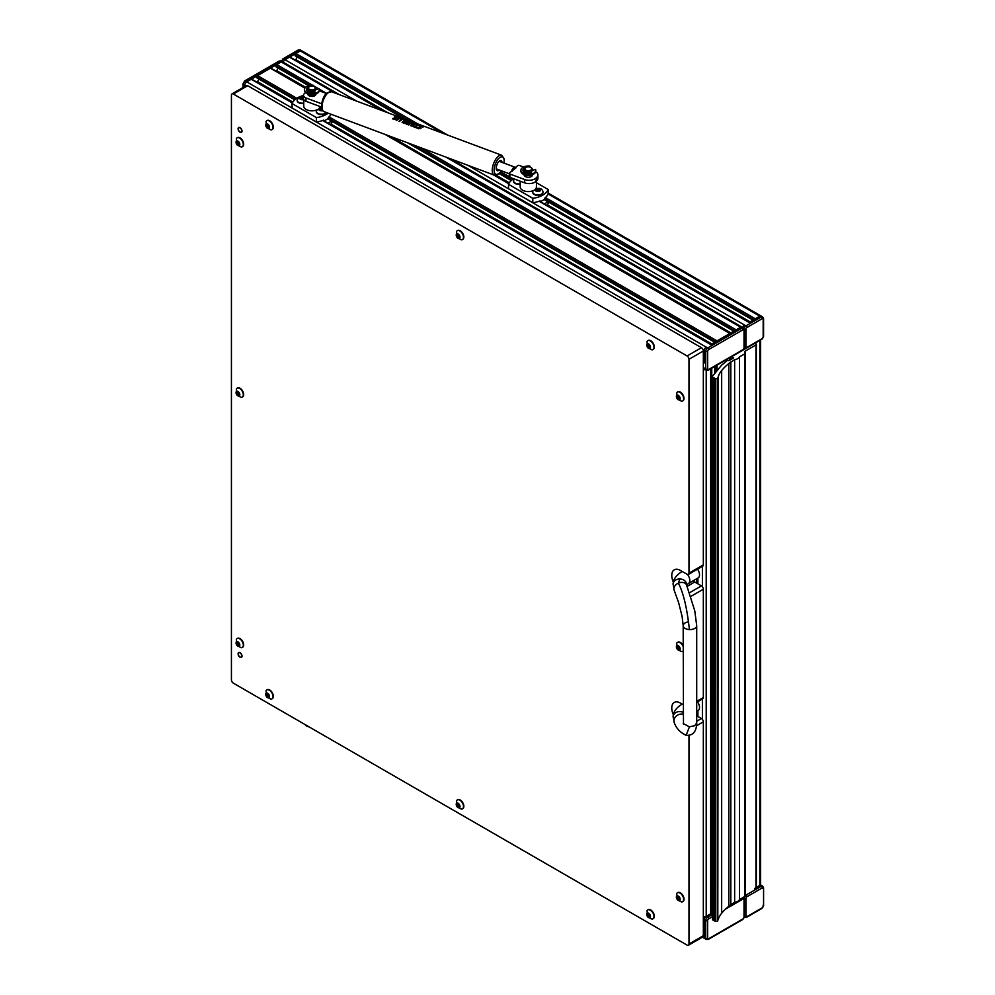 <?xml version="1.0" encoding="UTF-8"?>
<svg xmlns="http://www.w3.org/2000/svg" width="995" height="995" viewBox="0 0 995 995"><rect width="100%" height="100%" fill="white"/><g stroke="black" fill="none" stroke-linecap="round" stroke-linejoin="round"><path stroke-width="1.49" d="M755.964 887.664L755.964 344.942A1.356 0.784 0 0 0 756.349 344.394L756.349 887.105A1.356 0.784 180 0 1 755.964 887.664L759.819 885.426A2.711 1.567 -60 0 1 761.175 885.289A2.711 1.567 120 0 0 759.819 885.426L755.329 888.025A1.082 0.622 0 0 0 755.329 888.025L759.819 885.426A2.711 1.567 0 0 0 760.615 884.319L760.615 339.954M703.341 369.593A2.711 1.567 0 0 0 705.256 369.605M703.341 916.731A2.711 1.567 0 0 0 706.214 916.383L710.716 913.783A1.082 0.622 0 0 0 711.039 913.335L711.039 368.573M755.329 888.025L755.329 888.025A1.082 0.622 120 0 0 754.558 889.356M753.128 320.054L544.24 199.46M511.33 180.456L499.241 173.478L511.318 180.456M405.425 119.313L295.08 55.608L405.388 119.3M447.775 135.109L301.709 50.782A2.711 1.567 120 0 0 300.353 50.907L295.851 53.506A1.082 0.622 120 0 0 295.08 54.837L295.08 55.608M749.546 322.38A1.082 0.622 120 0 0 749.011 322.43L759.819 316.186A2.711 1.567 -60 0 1 761.175 316.049A2.711 1.567 120 0 0 759.819 316.186L755.329 318.786A1.082 0.622 120 0 0 754.558 320.104M762.22 318.674L746.897 327.517A1.356 0.784 -60 0 0 745.939 329.171L745.939 346.857A1.356 0.784 -60 0 0 746.897 347.417L762.22 338.574A1.356 0.784 -60 0 0 763.177 336.907L763.177 319.221A1.356 0.784 -60 0 0 762.22 318.674A1.356 0.784 -120 0 0 761.262 317.019L745.939 325.862L744.509 325.029A2.711 1.567 120 0 0 742.718 327.504A2.711 1.567 -60 0 1 744.509 325.029L467.774 165.257M443.297 133.442L298.91 50.086A2.711 1.567 -60 0 1 300.266 49.949L301.709 50.782A2.711 1.567 120 0 0 300.353 50.907L285.03 59.75A2.711 1.567 120 0 0 283.239 62.225A2.711 1.567 120 0 1 285.03 59.75L289.533 57.163A1.082 0.622 120 0 1 290.08 57.101L383.946 111.303M297.281 57.026L295.813 59.576A4.067 2.351 -60 0 1 295.416 60.185M744.981 315.353L753.115 320.054M711.263 913.721A1.082 0.622 120 0 0 710.716 913.783L706.214 916.383A2.711 1.567 120 0 0 704.298 919.691L704.298 924.89A1.082 0.622 120 0 0 704.522 925.387M705.069 930.86A1.082 0.622 120 0 0 704.298 932.178L704.298 937.377A2.711 1.567 120 0 0 704.87 938.621A2.711 1.567 -60 0 1 704.298 937.377L704.298 919.691A2.711 1.567 -60 0 1 706.214 916.383L712.495 912.751M339.569 94.749L282.555 61.827A2.711 1.567 120 0 0 281.212 61.964L276.709 64.563A1.082 0.622 120 0 0 275.938 65.894L276.025 66.852L308.823 85.645L275.938 66.665M305.055 87.858L270.926 68.157A1.082 0.622 120 0 0 270.391 68.207L257.568 75.62A1.082 0.622 120 0 0 256.797 76.938L256.884 77.896L294.906 99.724L256.797 77.722M711.263 344.481A1.082 0.622 120 0 0 710.716 344.544L740.678 327.243A2.711 1.567 -60 0 1 742.034 327.106A2.711 1.567 120 0 0 740.678 327.243L736.176 329.842A1.082 0.622 120 0 0 735.417 331.161M730.405 333.424A1.082 0.622 120 0 0 729.857 333.487L717.034 340.887A1.082 0.622 120 0 0 716.263 342.218M705.069 361.62A1.082 0.622 120 0 0 704.298 362.939L704.298 350.451A2.711 1.567 -60 0 1 706.214 347.131A2.711 1.567 120 0 0 704.298 350.451L704.298 355.65A1.082 0.622 120 0 0 704.522 356.148M707.656 351.285L707.656 368.971A1.356 0.784 -60 0 0 708.614 369.518L743.066 349.618A1.356 0.784 -60 0 0 744.024 347.964L744.024 330.278A1.356 0.784 -60 0 0 743.066 329.731L708.614 349.618A1.356 0.784 -60 0 0 707.656 351.285A1.356 0.784 180 0 1 705.741 351.285L705.741 368.971L704.298 368.138A2.711 1.567 120 0 0 704.87 369.381A2.711 1.567 -60 0 1 704.298 368.138L703.341 367.578M292.48 102.696L251.785 79.214A1.082 0.622 120 0 0 251.25 79.264L246.748 81.864A2.711 1.567 120 0 0 244.832 85.172L244.832 86.465L244.832 85.172L243.389 84.351L243.389 87.299M258.998 79.127L257.518 81.677A4.067 2.351 -60 0 1 257.12 82.286M278.14 68.07L276.672 70.633A4.067 2.351 -60 0 1 276.274 71.242M731.499 356.757L733.601 357.964L728.813 360.725L727.793 360.14L721.686 365.078L712.768 375.874A2.711 1.567 0 0 0 712.495 376.545A2.711 1.567 0 0 0 713.589 377.801A13.532 7.811 0 0 0 714.92 378.311L715.791 378.597A1.356 0.784 0 0 0 717.805 378.063L718.315 376.471A41.293 23.843 180 0 1 721.649 370.55L721.661 370.538A81.229 46.889 180 0 1 728.837 363.486L728.837 906.209A81.229 46.889 0 0 0 721.661 913.248L721.661 370.538M717.805 378.063L717.805 920.785A1.356 0.784 180 0 1 715.791 921.32L715.791 378.597M745.429 353.101L745.429 895.811A1.492 0.858 180 0 1 744.994 896.42L739.434 899.629L739.434 356.919L744.994 353.71A1.492 0.858 0 0 0 745.429 353.101A1.492 0.858 0 0 0 744.994 352.491A1.492 0.858 180 0 1 744.558 351.882A1.492 0.858 180 0 1 744.994 351.272L744.994 352.491M730.367 357.416L730.367 359.829M730.678 357.242L730.678 359.655M714.92 378.311L714.92 921.022L715.791 921.32M717.805 920.785L718.315 376.471M721.649 370.55L721.661 913.248M739.434 899.629A6.766 3.905 180 0 1 734.646 902.39L734.646 359.68L728.837 363.486M730.815 361.894L730.815 904.604L728.837 906.209M734.646 902.39L730.815 904.604M755.964 344.942L744.994 351.272M754.073 343.723L754.645 343.636A1.356 0.784 0 0 1 756.349 344.394M734.372 355.103L750.068 346.036M734.646 359.68A6.766 3.905 0 0 0 739.434 356.919M714.92 921.022A13.532 7.811 180 0 1 713.589 920.512A2.711 1.567 180 0 1 712.495 919.268L712.495 376.545M721.649 913.261A41.293 23.843 0 0 0 718.315 919.181M686.587 585.11L694.784 610.855L696.711 625.681L696.711 722.942L694.734 725.703L689.411 726.835L683.254 723.539M686.612 584.799A6.766 5.522 -176.1 0 0 686.612 584.637A6.766 5.522 -176.1 0 0 679.846 578.953L678.379 583.132C683.341 592.535 687.023 608.02 689.411 629.574A6.766 3.905 180 0 1 683.179 625.681C683.503 623.616 685.269 622.348 688.49 621.863M697.507 701.811A6.766 3.905 60 0 1 699.522 707.47A6.766 3.905 60 0 1 698.117 710.567L696.711 711.375M687.533 574.476A6.766 3.905 -120 0 1 689.784 580.458A6.766 3.905 -120 0 1 688.378 583.555L698.117 577.933A6.766 3.905 -120 0 0 697.507 569.165M319.32 108.032A8.122 4.689 0 0 0 319.992 106.49M309.01 86.913L309.495 86.64A3.383 1.953 0 0 0 309.495 89.401A3.383 1.953 0 0 0 314.283 89.401A3.383 1.953 0 0 0 314.283 86.64A3.383 1.953 0 0 0 309.495 86.64L309.01 86.913A4.067 2.351 0 0 0 307.828 88.58A4.067 2.351 0 0 0 310.328 90.744A4.067 2.351 0 0 0 314.756 90.234A4.067 2.351 0 0 0 315.95 88.58A4.067 2.351 0 0 0 314.756 86.913A4.067 2.351 0 0 0 314.495 86.776M307.865 88.903A4.067 2.351 0 0 0 307.828 89.239A4.067 2.351 0 0 0 310.328 91.403A4.067 2.351 0 0 0 314.756 90.893A4.067 2.351 0 0 0 315.95 89.239A4.067 2.351 0 0 0 315.9 88.903M715.504 341.77L328.4 118.281A20.31 11.729 180 0 1 326.248 119.748A20.31 11.729 180 0 1 323.96 120.88M303.5 95.47A20.31 11.729 0 0 0 292.082 103.555L316.373 117.584A20.31 11.729 0 0 0 326.248 114.437A20.31 11.729 0 0 0 328.151 113.169M316.373 117.584L316.373 121.999A20.31 11.729 0 0 0 323.711 120.109L323.711 120.731M328.4 118.281L328.4 117.398A20.31 11.729 0 0 0 331.148 114.288M316.373 121.999L292.082 107.982L292.082 103.555M303.761 99.599L303.761 106.154A8.122 4.689 0 0 0 308.338 110.37A8.122 4.689 0 0 0 316.907 109.836M307.94 89.786A4.067 2.351 0 0 0 307.828 90.346A4.067 2.351 0 0 0 308.114 91.217M309.445 92.212A4.067 2.351 0 0 0 314.333 92.212M309.308 92.324L309.818 91.913A3.383 1.953 0 0 0 313.947 91.888L313.947 91.254M535.745 188.764A8.122 4.689 0 0 0 536.429 186.886L536.429 180.978M525.435 167.657L525.907 167.384A3.383 1.953 0 0 0 525.907 170.145A3.383 1.953 0 0 0 530.696 170.145A3.383 1.953 0 0 0 530.696 167.384A3.383 1.953 0 0 0 525.907 167.384L525.435 167.657A4.067 2.351 0 0 0 524.241 169.312A4.067 2.351 0 0 0 526.753 171.476A4.067 2.351 0 0 0 531.181 170.966A4.067 2.351 0 0 0 532.362 169.312A4.067 2.351 0 0 0 531.181 167.657A4.067 2.351 0 0 0 530.92 167.521M524.29 169.648A4.067 2.351 0 0 0 524.241 169.971A4.067 2.351 0 0 0 526.753 172.147A4.067 2.351 0 0 0 531.181 171.637A4.067 2.351 0 0 0 532.362 169.971A4.067 2.351 0 0 0 532.325 169.648M753.787 319.669L544.812 199.012A20.31 11.729 180 0 1 542.661 200.48A20.31 11.729 180 0 1 540.385 201.612M513.694 178.752A20.31 11.729 0 0 0 508.507 184.299L532.798 198.316A20.31 11.729 0 0 0 542.661 195.182A20.31 11.729 0 0 0 548.108 189.473L536.429 182.732M532.798 198.316L532.798 202.744A20.31 11.729 0 0 0 540.123 200.841L540.123 201.475M544.812 199.012L544.812 198.129A20.31 11.729 0 0 0 548.108 193.901L548.108 189.473M532.798 202.744L508.507 188.714L508.507 184.299M520.186 181.177L520.186 186.886A8.122 4.689 0 0 0 524.763 191.102A8.122 4.689 0 0 0 533.332 190.567M524.365 170.531A4.067 2.351 0 0 0 524.241 171.078A4.067 2.351 0 0 0 524.539 171.948M525.857 172.956A4.067 2.351 0 0 0 530.745 172.956M525.733 173.055L526.243 172.645A3.383 1.953 0 0 0 530.372 172.632L530.372 172.645M307.828 93.94L307.828 94.102A4.067 2.351 0 0 0 309.681 96.067A4.067 2.351 0 0 0 313.823 96.167A4.067 2.351 0 0 0 315.95 94.102L315.95 93.94M502.065 162.372A5.41 2.4 110.5 0 0 501.045 160.543A5.41 2.4 110.5 0 0 499.154 161.202A5.41 2.4 110.5 0 0 496.393 166.575A5.41 2.4 110.5 0 0 497.264 170.692A5.41 2.4 110.5 0 0 499.154 170.045A5.41 2.4 110.5 0 0 499.216 169.983M395.5 118.281L394.542 116.838L398.386 117.621A10.622 4.714 110.5 0 0 397.888 117.883L395.264 117.037L396.246 119.114L393.833 119.524L392.664 118.778A10.622 4.714 -69.5 0 1 393.162 118.231L394.119 119.089L395.5 118.281L395.55 119.437L394.119 119.089M394.679 117.746L394.542 116.838L395.612 116.626M395.264 117.037L396.022 117.982M397.391 118.977A10.622 4.714 -69.5 0 1 398.062 118.442L400.96 118.405L401.918 118.99L401.433 119.698A10.622 4.714 110.5 0 0 400.761 120.246A10.622 4.714 110.5 0 0 399.542 121.527L398.945 121.315A10.622 4.714 -69.5 0 1 400.177 120.022A10.622 4.714 -69.5 0 1 400.848 119.475L400.612 118.554L398.659 118.654A10.622 4.714 110.5 0 0 397.975 119.201A10.622 4.714 110.5 0 0 396.756 120.494L396.159 120.271A10.622 4.714 -69.5 0 1 397.391 118.977M396.445 120.37L399.43 118.268L401.918 118.99L401.433 119.698M403.311 121.191A10.622 4.714 -69.5 0 1 404.778 120.171L402.639 119.375A10.622 4.714 -69.5 0 1 402.987 119.213L405.711 120.233A10.622 4.714 110.5 0 0 403.908 121.415A10.622 4.714 110.5 0 0 402.689 122.708L402.092 122.484A10.622 4.714 -69.5 0 1 403.311 121.191M405.276 121.925A10.622 4.714 -69.5 0 1 406.768 120.88L406.171 120.656A10.622 4.714 -69.5 0 1 406.482 120.519L408.261 121.191A10.622 4.714 110.5 0 0 407.95 121.328L407.365 121.104A10.622 4.714 110.5 0 0 405.86 122.136A10.622 4.714 110.5 0 0 404.953 123.069L405.537 123.293A10.622 4.714 110.5 0 0 405.239 123.654L403.46 122.994A10.622 4.714 -69.5 0 1 403.759 122.634L404.356 122.858A10.622 4.714 -69.5 0 1 405.276 121.925M407.515 122.758L407.888 122.771A10.622 4.714 -69.5 0 1 407.9 122.746L407.751 121.838L408.92 121.639L411.88 122.534A10.622 4.714 110.5 0 0 410.077 123.716A10.622 4.714 110.5 0 0 408.846 125.009L406.495 123.94L407.515 122.758M407.888 122.771L407.751 121.838L408.92 121.639M411.445 124.226L412.291 122.696L414.368 124.226L416.271 124.176L411.644 126.042L410.86 125.756L411.445 124.226M416.01 125.93A10.622 4.714 -69.5 0 1 417.8 124.748L418.397 124.972A10.622 4.714 110.5 0 0 416.594 126.141A10.622 4.714 110.5 0 0 415.723 127.037L417.378 127.658A10.622 4.714 110.5 0 0 417.029 128.056L413.124 126.601A10.622 4.714 -69.5 0 1 413.46 126.191L415.126 126.813A10.622 4.714 -69.5 0 1 416.01 125.93M420.226 127.497L419.268 126.054L423.111 126.85A10.622 4.714 110.5 0 0 422.614 127.111L419.989 126.253L420.972 128.343L418.559 128.753L417.39 127.994A10.622 4.714 -69.5 0 1 417.888 127.447L418.845 128.318L420.226 127.497L420.276 128.666L418.845 128.318M419.405 126.974L419.268 126.054L420.338 125.855M419.989 126.253L420.748 127.211M399.231 121.415L401.246 119.014M406.495 123.94L406.569 123.131L407.888 123.318L407.751 122.285M321.621 103.778L305.975 97.945A5.41 3.122 0 0 1 303.5 95.321A5.41 3.122 0 0 1 304.358 93.617L305.527 92.585M307.169 91.105L307.828 90.533M319.283 90.819L326.497 93.505M314.084 95.445A4.067 2.351 0 0 0 309.01 95.756M305.975 97.945L305.975 101.266L321.447 107.037M305.975 101.266A5.41 3.122 180 0 1 303.5 98.629L303.5 95.321M420.338 126.066L421.818 126.191M421.818 126.265L423.111 127.037M419.989 126.676L420.064 127.298L419.989 126.676M417.601 128.206L417.888 127.447M418.845 128.753L417.925 127.472M419.405 127.522L419.268 126.489M413.398 126.701L415.126 127.26L417.8 124.748M417.079 127.994L415.723 127.037M414.43 124.624L415.636 123.94M410.997 125.805L412.291 122.696M413.845 124.848L412.34 123.828L411.619 125.93L412.428 125.557M411.619 125.469L413.845 124.387M408.92 121.863L410.525 122.037M410.525 122.149L411.731 122.596M406.495 124.325L406.569 123.641M409.48 123.604L410.935 122.472L408.423 122.074L409.828 123.193A10.622 4.714 -69.5 0 1 410.935 122.472M408.423 122.074L409.107 123.467M407.278 123.318L407.204 124.213L408.597 124.835L409.48 123.492L407.278 123.318L408.597 124.375A10.622 4.714 -69.5 0 1 409.48 123.492M406.482 120.644L408.112 121.253M404.356 123.293L406.768 120.88M402.987 119.338L405.562 120.295M402.366 122.584L404.778 120.171M401.918 119.201L401.433 120.196M400.848 119.972L401.246 119.35L400.848 119.972M395.612 116.838L397.092 116.962M397.092 117.049L398.386 117.82M395.264 117.447L395.338 118.082L395.264 117.447M392.876 118.977L393.162 118.231M393.199 118.741L394.119 119.524M394.679 118.305L394.542 117.273M524.129 174.635A4.191 2.425 0 0 0 524.104 174.834A4.191 2.425 0 0 0 527.114 177.16A4.191 2.425 0 0 0 531.827 176.152A4.191 2.425 0 0 0 532.499 174.834A4.191 2.425 0 0 0 532.487 174.635M512.189 171.239L511.878 170.244A4.067 1.803 -69.5 0 1 513.519 167.67A4.067 1.803 -69.5 0 1 514.95 167.172A4.067 1.803 -69.5 0 1 515.174 167.309L516.007 167.832L509.49 172.931A1.356 0.784 0 0 0 509.888 174.013L509.888 177.334A1.356 0.784 180 0 1 509.266 176.675L509.266 173.354M523.532 167.011L519.44 165.481A1.356 0.784 0 0 0 517.562 165.717L515.497 167.558M535.895 181.451L536.628 177.483L535.895 181.451A8.122 4.689 180 0 1 524.663 182.844L509.888 177.334M536.628 177.483A8.122 4.689 0 0 0 537.934 174.933L537.934 178.254A8.122 4.689 180 0 1 536.628 180.792M524.663 182.844L524.663 179.535L509.888 174.013M524.663 179.535A8.122 4.689 0 0 0 535.895 178.142M537.934 174.933A8.122 4.689 0 0 0 535.671 171.687M335.091 93.07L279.769 61.13A2.711 1.567 -60 0 1 281.125 61.006L282.555 61.827A2.711 1.567 120 0 0 281.212 61.964L246.748 81.864A2.711 1.567 120 0 0 244.832 85.172L245.952 85.819M712.495 907.179L711.039 906.831M330.626 124.723L332.454 121.539M331.745 120.992L327.952 123.181M547.051 205.467L548.867 202.271M744.969 315.353L548.158 201.724L544.365 203.913M304.47 89.96A7.45 4.303 -0 0 0 304.445 90.346A7.45 4.303 -0 0 0 309.035 94.314A7.45 4.303 -0 0 0 317.156 93.381A7.45 4.303 -0 0 0 319.333 90.346A7.45 4.303 -0 0 0 319.296 89.96M313.636 86.229L313.388 85.359A7.45 4.303 -0 0 0 306.622 86.528A7.45 4.303 -0 0 0 304.445 89.575A7.45 4.303 -0 0 0 309.035 93.542A7.45 4.303 -0 0 0 317.156 92.61A7.45 4.303 -0 0 0 319.333 89.575A7.45 4.303 -0 0 0 319.184 88.704L315.888 89.637M307.828 89.239L308.002 87.883M313.711 85.595L313.064 86.192M307.517 88.493A5.41 3.122 -0 0 0 306.51 89.96M307.517 87.722A5.41 3.122 -0 0 0 306.472 89.575A5.41 3.122 -0 0 0 307.517 91.416L308.935 90.856M315.104 92.087L315.092 92.087A5.41 3.122 180 0 1 308.686 92.087L309.731 91.229M315.104 92.037L314.047 91.229M314.47 92.324L313.96 91.254M304.967 724.509A7.45 4.303 -0 0 0 309.134 726.922M321.522 107.746L319.233 108.53L318.985 109.711L322.368 110.209M322.666 110.619A2.687 1.542 180 0 1 318.997 109.86A2.687 1.542 180 0 1 321.522 107.696M326.186 112.435A5.149 2.973 180 0 1 321.447 114.226A5.149 2.973 180 0 1 316.733 112.423A5.149 2.973 180 0 1 316.31 111.253A5.149 2.973 180 0 1 316.634 110.221L321.509 107.634M316.323 111.465A5.149 2.973 0 0 0 316.31 111.676A5.149 2.973 0 0 0 316.733 112.845A5.149 2.973 0 0 0 321.771 114.636A5.149 2.973 0 0 0 326.397 112.51M321.97 109.425L319.606 109.873M520.895 170.692A7.45 4.303 -0 0 0 520.858 171.078A7.45 4.303 -0 0 0 525.459 175.058A7.45 4.303 -0 0 0 533.569 174.125A7.45 4.303 -0 0 0 535.758 171.078A7.45 4.303 -0 0 0 535.72 170.692M530.061 166.961L529.8 166.09A7.45 4.303 -0 0 0 523.047 167.272A7.45 4.303 -0 0 0 520.858 170.307A7.45 4.303 -0 0 0 525.459 174.274A7.45 4.303 -0 0 0 533.569 173.341A7.45 4.303 -0 0 0 535.758 170.307A7.45 4.303 -0 0 0 535.596 169.436L532.313 170.369M524.241 169.971L524.427 168.615M530.136 166.327L529.489 166.924M523.942 169.237A5.41 3.122 -0 0 0 522.935 170.692M523.942 168.453A5.41 3.122 -0 0 0 522.897 170.307A5.41 3.122 -0 0 0 523.942 172.16L525.36 171.588M531.529 172.819L531.541 172.794A5.41 3.122 180 0 1 525.099 172.832L526.144 171.961M531.529 172.769L530.459 171.961M539.663 190.99L538.942 188.926M538.967 189.013L535.82 189.149L535.347 190.406L536.84 191.239L539.937 190.816L540.434 189.647L538.967 189.013M540.459 189.547A2.687 1.542 180 0 1 538.631 191.463A2.687 1.542 180 0 1 535.31 190.418A2.687 1.542 180 0 1 537.138 188.49A2.687 1.542 180 0 1 540.459 189.547M542.822 191.164A5.149 2.973 180 0 1 543.021 191.998A5.149 2.973 180 0 1 538.606 194.933A5.149 2.973 180 0 1 532.934 192.819A5.149 2.973 180 0 1 532.735 191.998A5.149 2.973 180 0 1 533.059 190.953C537.996 187.508 541.218 187.508 542.698 190.953A5.149 2.973 180 0 1 542.822 191.164M532.748 192.209A5.149 2.973 0 0 0 532.735 192.408A5.149 2.973 0 0 0 532.934 193.241A5.149 2.973 0 0 0 538.606 195.356A5.149 2.973 0 0 0 543.021 192.408A5.149 2.973 0 0 0 543.009 192.209M538.929 190.431L536.094 190.53M518.246 180.456A2.687 1.542 180 0 1 516.529 179.809M520.186 183.789A5.149 2.973 180 0 1 513.793 181.762A5.149 2.973 180 0 1 513.594 180.941A5.149 2.973 180 0 1 513.917 179.908L514.564 179.075M513.607 181.152A5.149 2.973 0 0 0 513.594 181.364A5.149 2.973 0 0 0 513.793 182.184A5.149 2.973 0 0 0 520.186 184.212M303.537 99.027L300.465 98.828M303.5 97.348L300.092 97.473L299.843 98.667L303.575 99.164M303.711 99.512A2.687 1.542 180 0 1 299.856 98.803A2.687 1.542 180 0 1 300.465 97.075A2.687 1.542 180 0 1 303.5 96.801M303.761 103.057A5.149 2.973 180 0 1 297.58 101.378A5.149 2.973 180 0 1 297.169 100.209A5.149 2.973 180 0 1 297.493 99.164L300.751 96.789L303.5 96.702M297.182 100.408A5.149 2.973 0 0 0 297.169 100.619A5.149 2.973 0 0 0 297.58 101.788A5.149 2.973 0 0 0 303.761 103.468M240.044 127.671A2.774 1.604 60 0 1 241.86 130.121A2.774 1.604 60 0 1 241.437 132.347A2.774 1.604 60 0 1 240.044 132.211A2.774 1.604 60 0 1 238.228 129.76A2.774 1.604 60 0 1 238.663 127.534A2.774 1.604 60 0 1 240.044 127.671M240.044 652.708A2.774 1.604 60 0 1 241.86 655.145A2.774 1.604 60 0 1 241.437 657.372A2.774 1.604 60 0 1 240.044 657.235A2.774 1.604 60 0 1 238.228 654.797A2.774 1.604 60 0 1 238.663 652.571A2.774 1.604 60 0 1 240.044 652.708M689.597 592.721L701.438 585.881A2.711 1.567 60 0 1 703.341 589.202L703.341 697.52A2.711 1.567 60 0 1 702.781 698.764L696.711 702.271M247.705 85.732L233.34 94.015A2.711 1.567 -120 0 0 231.984 93.891L246.35 85.595A2.711 1.567 60 0 1 247.705 85.732L701.438 347.69A2.711 1.567 60 0 1 703.341 350.999L703.341 564.886A2.711 1.567 60 0 1 702.781 566.118L688.428 574.413A2.711 1.567 -120 0 0 688.988 573.17L703.341 564.886M703.341 350.999L688.988 359.294L688.988 573.17M233.34 94.015L687.072 355.974L701.438 347.69M696.711 721.251L701.438 718.527A2.711 1.567 60 0 1 703.341 721.835L703.341 935.723A2.711 1.567 60 0 1 702.781 936.954L688.428 945.25A2.711 1.567 -120 0 0 688.988 944.006L703.341 935.723M688.988 735.404L688.988 944.006M688.428 945.25A2.711 1.567 -120 0 1 687.072 945.113L233.34 683.155A2.711 1.567 -120 0 1 231.425 679.846L231.425 95.122A2.711 1.567 -120 0 1 231.984 93.891M701.438 718.527L696.711 715.803M701.438 585.881L694.734 582.013A12.189 7.04 60 0 1 693.055 580.856L693.105 580.893M683.179 704.671L680.369 703.055A12.189 7.04 -120 0 0 674.287 702.445A12.189 7.04 -120 0 0 673.379 714.758M688.428 574.413A2.711 1.567 -120 0 1 687.072 574.277L680.369 570.409A12.189 7.04 -120 0 0 674.287 569.812A12.189 7.04 -120 0 0 673.379 582.112M688.988 359.294A2.711 1.567 -120 0 0 687.072 355.974M648.292 913.609L647.558 913L646.937 914.865L647.695 916.743L649.635 917.763L650.121 915.773L648.292 913.609M648.168 913.597L649.536 916.134M649.511 913.995A2.687 1.542 60 0 1 650.257 917.402A2.687 1.542 60 0 1 647.683 916.768A2.687 1.542 60 0 1 646.937 913.373A2.687 1.542 60 0 1 649.511 913.995M652.098 911.718A5.149 2.973 60 0 1 652.907 918.833A5.149 2.973 60 0 1 651.849 919.069L647.745 916.992L647.024 910.723A5.149 2.973 60 0 1 647.757 909.928A5.149 2.973 60 0 1 652.098 911.718M653.081 918.721A5.149 2.973 -120 0 0 653.267 918.621A5.149 2.973 -120 0 0 652.459 911.507A5.149 2.973 -120 0 0 648.131 909.716A5.149 2.973 -120 0 0 647.956 909.828M648.292 916.868L650.369 916.395M237.643 391.893L236.897 391.296L236.275 393.149L237.034 395.04L238.974 396.047L239.459 394.07L237.643 391.893M237.519 391.881L238.887 394.43M238.85 392.291A2.687 1.542 60 0 1 239.596 395.687A2.687 1.542 60 0 1 237.021 395.065A2.687 1.542 60 0 1 236.275 391.657A2.687 1.542 60 0 1 238.85 392.291M241.437 390.003A5.149 2.973 60 0 1 242.258 397.117A5.149 2.973 60 0 1 241.2 397.366L237.096 395.276L236.375 389.008A5.149 2.973 60 0 1 237.108 388.212A5.149 2.973 60 0 1 241.437 390.003M242.432 397.005A5.149 2.973 -120 0 0 242.618 396.918A5.149 2.973 -120 0 0 241.797 389.791A5.149 2.973 -120 0 0 237.469 388A5.149 2.973 -120 0 0 237.295 388.112M237.643 395.152L239.72 394.679M237.643 141.539L236.897 140.942L236.275 142.795L237.034 144.685L238.974 145.693L239.459 143.703L237.643 141.539M237.519 141.526L238.887 144.076M238.85 141.924A2.687 1.542 60 0 1 239.596 145.332A2.687 1.542 60 0 1 237.021 144.698A2.687 1.542 60 0 1 236.275 141.302A2.687 1.542 60 0 1 238.85 141.924M241.437 139.648A5.149 2.973 60 0 1 242.258 146.762A5.149 2.973 60 0 1 241.2 146.999L237.096 144.922L236.375 138.653A5.149 2.973 60 0 1 237.108 137.857A5.149 2.973 60 0 1 241.437 139.648M242.432 146.651A5.149 2.973 -120 0 0 242.618 146.551A5.149 2.973 -120 0 0 241.797 139.437A5.149 2.973 -120 0 0 237.469 137.646A5.149 2.973 -120 0 0 237.295 137.758M237.643 144.797L239.72 144.325M267.319 124.412L266.573 123.803L265.951 125.656L266.71 127.547L268.65 128.566L269.135 126.576L267.319 124.412M267.195 124.387L268.563 126.937M268.526 124.798A2.687 1.542 60 0 1 269.272 128.193A2.687 1.542 60 0 1 266.697 127.571A2.687 1.542 60 0 1 265.951 124.164A2.687 1.542 60 0 1 268.526 124.798M271.113 122.522A5.149 2.973 60 0 1 271.933 129.636A5.149 2.973 60 0 1 270.864 129.872L266.772 127.795L266.051 121.514A5.149 2.973 60 0 1 266.784 120.718A5.149 2.973 60 0 1 271.113 122.522M272.108 129.512A5.149 2.973 -120 0 0 272.294 129.425A5.149 2.973 -120 0 0 271.473 122.31A5.149 2.973 -120 0 0 267.145 120.507A5.149 2.973 -120 0 0 266.971 120.631M268.7 126.862L267.257 127.696L269.396 127.186M237.643 642.248L236.897 641.651L236.275 643.504L237.034 645.394L238.974 646.402L239.459 644.424L237.643 642.248M237.519 642.235L238.887 644.785M238.85 642.646A2.687 1.542 60 0 1 239.596 646.041A2.687 1.542 60 0 1 237.021 645.419A2.687 1.542 60 0 1 236.275 642.011A2.687 1.542 60 0 1 238.85 642.646M241.437 640.357A5.149 2.973 60 0 1 242.258 647.484A5.149 2.973 60 0 1 241.2 647.72L237.096 645.631L236.375 639.362A5.149 2.973 60 0 1 237.108 638.566A5.149 2.973 60 0 1 241.437 640.357M242.432 647.359A5.149 2.973 -120 0 0 242.618 647.272A5.149 2.973 -120 0 0 241.797 640.146A5.149 2.973 -120 0 0 237.469 638.355A5.149 2.973 -120 0 0 237.295 638.479M239.024 644.71L237.594 645.531L239.72 645.034M267.319 693.652L266.573 693.055L265.951 694.908L266.71 696.798L268.65 697.806L269.135 695.816L267.319 693.652M267.195 693.639L268.563 696.177M268.526 694.037A2.687 1.542 60 0 1 269.272 697.445A2.687 1.542 60 0 1 266.697 696.811A2.687 1.542 60 0 1 265.951 693.415A2.687 1.542 60 0 1 268.526 694.037M271.113 691.761A5.149 2.973 60 0 1 271.933 698.876A5.149 2.973 60 0 1 270.864 699.112L266.772 697.035L266.051 690.766A5.149 2.973 60 0 1 266.784 689.97A5.149 2.973 60 0 1 271.113 691.761M272.108 698.764A5.149 2.973 -120 0 0 272.294 698.664A5.149 2.973 -120 0 0 271.473 691.55A5.149 2.973 -120 0 0 267.145 689.759A5.149 2.973 -120 0 0 266.971 689.871M268.7 696.102L267.257 696.935L269.396 696.438M457.799 803.624L457.066 803.027L456.444 804.88L457.202 806.771L459.143 807.778L459.628 805.801L457.799 803.624M457.675 803.612L459.056 806.161M459.018 804.022A2.687 1.542 60 0 1 459.765 807.418A2.687 1.542 60 0 1 457.19 806.796A2.687 1.542 60 0 1 456.444 803.388A2.687 1.542 60 0 1 459.018 804.022M461.605 801.734A5.149 2.973 60 0 1 462.414 808.848A5.149 2.973 60 0 1 461.357 809.097L457.265 807.007L456.543 800.739A5.149 2.973 60 0 1 457.277 799.943A5.149 2.973 60 0 1 461.605 801.734M462.588 808.736A5.149 2.973 -120 0 0 462.787 808.649A5.149 2.973 -120 0 0 461.966 801.522A5.149 2.973 -120 0 0 457.638 799.731A5.149 2.973 -120 0 0 457.464 799.856M457.799 806.883L459.889 806.41M457.799 234.385L457.066 233.788L456.444 235.641L457.202 237.531L459.143 238.539L459.628 236.549L457.799 234.385M457.675 234.372L459.056 236.922M459.018 234.77A2.687 1.542 60 0 1 459.765 238.178A2.687 1.542 60 0 1 457.19 237.544A2.687 1.542 60 0 1 456.444 234.148A2.687 1.542 60 0 1 459.018 234.77M461.605 232.494A5.149 2.973 60 0 1 462.414 239.608A5.149 2.973 60 0 1 461.357 239.845L457.265 237.768L456.543 231.499A5.149 2.973 60 0 1 457.277 230.703A5.149 2.973 60 0 1 461.605 232.494M462.588 239.496A5.149 2.973 -120 0 0 462.787 239.397A5.149 2.973 -120 0 0 461.966 232.283A5.149 2.973 -120 0 0 457.638 230.492A5.149 2.973 -120 0 0 457.464 230.604M457.799 237.643L459.889 237.171M677.968 896.47L677.222 895.873L676.612 897.726L677.359 899.617L679.311 900.624L679.784 898.647L677.968 896.47M677.844 896.458L679.212 899.007M679.187 896.868A2.687 1.542 60 0 1 679.921 900.264A2.687 1.542 60 0 1 677.346 899.642A2.687 1.542 60 0 1 676.612 896.234A2.687 1.542 60 0 1 679.187 896.868M681.762 894.58A5.149 2.973 60 0 1 682.582 901.694A5.149 2.973 60 0 1 681.525 901.943L677.421 899.853L676.7 893.585A5.149 2.973 60 0 1 677.433 892.789A5.149 2.973 60 0 1 681.762 894.58M682.757 901.582A5.149 2.973 -120 0 0 682.943 901.495A5.149 2.973 -120 0 0 682.135 894.368A5.149 2.973 -120 0 0 677.806 892.577A5.149 2.973 -120 0 0 677.62 892.702M677.968 899.729L680.045 899.256M677.968 646.116L677.222 645.519L676.612 647.372L677.359 649.262L679.311 650.27L679.784 648.28L677.968 646.116M677.844 646.103L679.212 648.653M679.187 646.501A2.687 1.542 60 0 1 679.921 649.909A2.687 1.542 60 0 1 677.346 649.275A2.687 1.542 60 0 1 676.612 645.879A2.687 1.542 60 0 1 679.187 646.501M683.179 650.78A5.149 2.973 60 0 1 682.582 651.339A5.149 2.973 60 0 1 681.525 651.576L677.421 649.499L676.7 643.23A5.149 2.973 60 0 1 677.433 642.434A5.149 2.973 60 0 1 681.762 644.225A5.149 2.973 60 0 1 683.179 646.65M683.179 645.618A5.149 2.973 -120 0 0 682.135 644.014A5.149 2.973 -120 0 0 677.806 642.223A5.149 2.973 -120 0 0 677.62 642.335M677.968 649.374L680.045 648.902M677.968 395.761L677.222 395.164L676.612 397.017L677.359 398.908L679.311 399.915L679.784 397.925L677.968 395.761M677.844 395.749L679.212 398.298M679.187 396.147A2.687 1.542 60 0 1 679.921 399.555A2.687 1.542 60 0 1 677.346 398.92A2.687 1.542 60 0 1 676.612 395.525A2.687 1.542 60 0 1 679.187 396.147M681.762 393.871A5.149 2.973 60 0 1 682.582 400.985A5.149 2.973 60 0 1 681.525 401.221L677.421 399.144L676.7 392.876A5.149 2.973 60 0 1 677.433 392.08A5.149 2.973 60 0 1 681.762 393.871M682.757 400.873A5.149 2.973 -120 0 0 682.943 400.774A5.149 2.973 -120 0 0 682.135 393.659A5.149 2.973 -120 0 0 677.806 391.868A5.149 2.973 -120 0 0 677.62 391.98M677.968 399.02L680.045 398.547M648.292 344.369L647.558 343.76L646.937 345.613L647.695 347.504L649.635 348.524L650.121 346.534L648.292 344.369M648.168 344.345L649.536 346.894M649.511 344.755A2.687 1.542 60 0 1 650.257 348.151A2.687 1.542 60 0 1 647.683 347.529A2.687 1.542 60 0 1 646.937 344.121A2.687 1.542 60 0 1 649.511 344.755M652.098 342.467A5.149 2.973 60 0 1 652.907 349.593A5.149 2.973 60 0 1 651.849 349.83L647.745 347.752L647.024 341.472A5.149 2.973 60 0 1 647.757 340.676A5.149 2.973 60 0 1 652.098 342.467M653.081 349.469A5.149 2.973 -120 0 0 653.267 349.382A5.149 2.973 -120 0 0 652.459 342.268A5.149 2.973 -120 0 0 648.131 340.464A5.149 2.973 -120 0 0 647.956 340.588M648.292 347.628L650.369 347.143M240.044 131.974A2.487 1.443 -120 0 0 241.026 132.198A2.487 1.443 -120 0 0 241.81 130.954A2.487 1.443 -120 0 0 240.044 127.907A2.487 1.443 -120 0 0 238.589 127.957A2.487 1.443 -120 0 0 238.29 128.927A2.487 1.443 -120 0 0 240.044 131.974M240.044 656.998A2.487 1.443 -120 0 0 241.026 657.222A2.487 1.443 -120 0 0 241.81 655.991A2.487 1.443 -120 0 0 240.044 652.944A2.487 1.443 -120 0 0 238.589 652.994A2.487 1.443 -120 0 0 238.29 653.951A2.487 1.443 -120 0 0 240.044 656.998M241.325 657.098A2.711 1.567 -120 0 0 241.698 657.086A2.711 1.567 -120 0 0 241.748 657.073L241.026 657.222M744.509 348.051L744.509 349.344M755.329 343.001L755.329 343.636M759.819 340.414L759.819 885.426L761.262 886.259L745.939 895.102A1.356 0.784 60 0 1 746.897 896.756A1.356 0.784 -60 0 0 745.939 898.41L745.939 916.096A1.356 0.784 -60 0 0 746.897 916.656L762.22 907.813A1.356 0.784 -60 0 0 763.177 906.159L763.177 905.052M693.776 580.433L693.776 581.403M714.833 366.384L714.833 373.374M715.504 365.998L715.504 372.565M717.034 365.115L717.034 370.712M729.857 357.702L729.857 360.128M696.848 578.667L696.848 583.232M696.848 711.301L696.848 715.878M697.893 568.953L697.893 569.737M697.893 578.058L697.893 583.841M697.893 701.587L697.893 702.383M697.893 710.704L697.893 716.475M702.395 566.354L702.395 586.739M702.395 698.987L702.395 719.373M706.214 370.152L706.214 916.383L707.656 917.203L712.495 914.405M710.716 368.759L710.716 913.783M711.761 368.15L711.761 907.005M511.878 179.995L499.714 172.981M409.206 120.731L295.08 54.837M763.177 318.126A1.356 0.784 180 0 1 763.575 318.674L762.618 316.883A2.711 1.567 120 0 0 761.262 317.019L548.096 193.95M755.329 318.786L545.434 197.607M513.246 179.025L511.107 177.794M509.266 176.724L500.684 171.774M417.863 123.952L295.851 53.506M750.043 321.833L547.486 204.883M509.266 182.819L496.206 175.282M388.025 112.821L295.813 59.576M749.011 322.43L539.091 201.239M508.756 183.727L493.197 174.747M382.155 110.632L289.533 57.163M356.732 101.142L283.6 58.929L298.91 50.086A1.356 0.784 -120 0 0 298.239 50.011L300.266 49.949M703.092 936.681L705.741 938.21L705.741 920.524L703.341 919.144M704.298 924.89L703.341 924.33M704.298 926.096L703.341 925.549M704.298 929.641L703.341 929.094M704.298 930.412L703.341 929.865M704.298 932.178L703.341 931.631M734.646 330.726L412.042 144.462M316.584 89.351L315.95 88.99M309.806 85.446L275.938 65.894M725.84 326.41L408.248 143.056L725.84 326.41M295.453 99.264L256.797 76.938M706.699 337.467L327.815 118.716L706.699 337.467M244.347 81.59A1.356 0.784 60 0 1 244.633 80.968L279.097 61.068A1.356 0.784 -120 0 1 279.769 61.13L245.305 81.03L246.748 81.864L707.656 347.964L742.121 328.064L446.133 157.185M736.176 329.842L420.698 147.695M326.621 93.381L319.296 89.152M318.388 88.63L313.711 85.931M312.617 85.296L276.709 64.563M730.902 332.877L390.898 136.576M305.552 87.311L276.672 70.633M729.857 333.487L384.99 134.375M307.903 89.873L306.821 89.239M304.88 88.12L270.391 68.207M717.034 340.887L329.009 116.863M296.821 98.281L257.568 75.62M711.761 343.934L331.074 124.139M292.841 102.075L257.518 81.677M710.716 344.544L322.678 120.507M292.331 102.982L251.25 79.264M708.614 349.618A1.356 0.784 60 0 0 707.656 347.964A2.711 1.567 120 0 0 705.741 351.285L703.092 349.755M704.298 355.65L703.341 355.091M704.298 356.857L703.341 356.297M704.298 360.401L703.341 359.842M704.298 361.173L703.341 360.625M704.298 362.939L703.341 362.391M744.994 896.42L744.994 353.71M713.589 377.801L713.589 920.512M682.359 571.553A6.766 3.905 -120 0 0 681.612 571.826C676.202 575.209 673.366 579.277 673.093 584.015A6.766 5.522 -176.1 0 0 673.093 584.326M679.846 578.953A6.766 5.522 -176.1 0 0 673.093 584.015L674.187 590.321L678.64 602.684L682.135 616.589L683.254 626.265M673.093 716.96A6.766 5.522 3.9 0 1 673.093 716.661L674.436 723.079A6.766 5.622 -27.6 0 1 675.617 716.674A6.766 5.622 -27.6 0 1 682.495 714.136A6.766 5.622 -27.6 0 1 683.179 714.286M682.359 704.199A6.766 3.905 60 0 0 681.612 704.472C676.202 707.855 673.366 711.91 673.093 716.661A6.766 5.522 3.9 0 1 679.846 711.587A6.766 5.522 3.9 0 1 683.179 712.383M689.411 726.835L686.152 735.33C680.294 732.544 676.389 728.452 674.436 723.079M686.687 585.11A6.766 5.025 157.4 0 0 678.379 583.132A6.766 5.025 157.4 0 0 674.187 590.321M696.711 625.681A6.766 3.905 180 0 1 694.734 628.442A6.766 3.905 180 0 1 689.411 629.574M331.522 91.739A10.622 4.714 110.5 0 0 327.803 93.02A10.622 4.714 110.5 0 0 322.38 103.567A10.622 4.714 110.5 0 0 324.084 111.651C318.885 110.209 322.529 95.682 326.907 93.12L331.522 91.739L501.729 155.245A10.622 4.714 110.5 0 0 498.01 156.526A10.622 4.714 110.5 0 0 492.6 167.06A10.622 4.714 110.5 0 0 494.304 175.157L498.918 173.777L501.356 170.779M504.03 163.105A9.278 4.104 110.5 0 0 499.154 158.043A9.278 4.104 110.5 0 0 494.117 170.12A9.278 4.104 110.5 0 0 499.154 173.192A9.278 4.104 110.5 0 0 501.194 170.717M511.878 170.244L515.174 167.309M762.22 887.913A1.356 0.784 -60 0 1 763.177 888.473A1.356 0.784 180 0 0 763.575 887.913L762.618 886.122A2.711 1.567 120 0 0 761.262 886.259A1.356 0.784 -120 0 1 762.22 887.913L746.897 896.756M745.429 894.803L745.939 895.102A2.711 1.567 120 0 0 745.429 895.475M712.495 916.619L708.614 918.87A1.356 0.784 -60 0 0 707.656 920.524L707.656 938.21A1.356 0.784 -60 0 0 708.614 938.758L743.066 918.87A1.356 0.784 -60 0 0 744.024 917.203A1.356 0.784 -0 0 0 744.422 916.656L744.422 898.97A1.356 0.784 180 0 0 744.024 898.41L742.78 897.701M746.897 916.656A1.356 0.784 60 0 1 746.623 917.278L761.934 908.435A1.356 0.784 -120 0 0 762.22 907.813M744.422 916.258A1.356 0.784 0 0 0 745.939 916.096M745.939 898.41A1.356 0.784 180 0 1 744.397 898.572M763.177 887.366A1.356 0.784 180 0 1 763.575 887.913L763.575 905.599A1.356 0.784 0 0 1 763.177 906.159M744.484 896.719A2.711 1.567 120 0 0 744.098 897.788M744.024 917.203L744.024 899.517A1.356 0.784 -60 0 0 743.066 898.97L725.566 909.082M708.614 938.758A1.356 0.784 60 0 1 708.328 939.379L742.792 919.479A1.356 0.784 -120 0 0 743.066 918.87M708.328 939.379L706.301 939.442A2.711 1.567 120 0 1 705.741 938.21A1.356 0.784 -0 0 0 707.656 938.21M707.656 920.524A1.356 0.784 180 0 1 705.741 920.524A2.711 1.567 120 0 1 707.656 917.203A1.356 0.784 60 0 1 708.614 918.87M743.464 897.179L744.422 898.97A1.356 0.784 180 0 1 744.024 899.517M743.066 898.97A1.356 0.784 -120 0 0 742.631 897.788M708.614 369.518A1.356 0.784 60 0 1 708.328 370.14L742.792 350.24A1.356 0.784 -120 0 0 743.066 349.618M708.328 370.14L706.301 370.202A2.711 1.567 120 0 1 705.741 368.971A1.356 0.784 -0 0 0 707.656 368.971M742.593 328.35L744.024 329.171A1.356 0.784 180 0 1 744.024 330.278M744.024 347.964A1.356 0.784 -0 0 0 744.422 347.417L744.422 329.731L743.464 327.94A2.711 1.567 120 0 0 742.121 328.064A1.356 0.784 -120 0 1 743.066 329.731M243.004 83.791L244.633 80.968A1.356 0.784 60 0 1 245.305 81.03A2.711 1.567 -60 0 0 243.389 84.351A1.356 0.784 180 0 1 243.004 83.791L243.004 87.535M282.642 59.476A1.356 0.784 60 0 1 283.6 58.929A2.711 1.567 -60 0 0 281.809 61.391M763.177 336.907A1.356 0.784 -0 0 0 763.575 336.36L763.575 318.674A1.356 0.784 180 0 1 763.177 319.221L763.177 335.8M744.098 328.537A2.711 1.567 120 0 1 745.939 325.862A1.356 0.784 60 0 1 746.897 327.517M744.422 347.019A1.356 0.784 -0 0 0 745.939 346.857M745.939 329.171A1.356 0.784 180 0 1 744.397 329.32M746.897 347.417A1.356 0.784 60 0 1 746.623 348.026L761.934 339.183A1.356 0.784 -120 0 0 762.22 338.574M711.039 909.219L712.495 908.373M712.495 912.092L711.039 912.937M313.636 86.354L313.636 85.719M307.617 88.48L307.617 87.709M321.161 109.624L321.161 107.97M320.054 109.898L320.054 108.244M530.061 167.085L530.061 166.463M524.042 169.225L524.042 168.453M537.86 190.343L537.86 188.689M536.703 190.542L536.703 188.888M539.8 190.095L539.8 189.324M303.127 98.642L303.127 96.988M302.02 98.567L302.02 96.913M300.913 98.841L300.913 97.187M696.711 701.351L703.341 697.52M703.341 589.202L690.853 596.415M703.341 721.835L696.587 725.741M687.197 586.366L694.734 582.013M648.504 914.169L647.073 914.99M648.939 915.251L647.509 916.084M649.685 917.029L649.051 917.39M237.855 392.453L236.412 393.286M238.29 393.547L236.86 394.381M239.024 395.313L238.39 395.687M237.855 142.098L236.412 142.919M238.29 143.193L236.86 144.014M239.024 144.959L238.39 145.332M267.531 124.96L266.088 125.793M267.966 126.054L266.523 126.887M268.7 127.833L268.065 128.193M237.855 642.807L236.412 643.641M238.29 643.902L236.86 644.735M239.024 645.668L238.39 646.041M267.531 694.211L266.088 695.032M267.966 695.294L266.523 696.127M268.7 697.072L268.065 697.433M458.011 804.184L456.581 805.017M458.459 805.278L457.016 806.112M459.192 807.044L458.558 807.418M458.011 234.944L456.581 235.765M458.459 236.039L457.016 236.86M459.192 237.805L458.558 238.178M678.18 897.03L676.749 897.863M678.615 898.124L677.185 898.958M679.349 899.89L678.727 900.264M678.18 646.675L676.749 647.509M678.615 647.77L677.185 648.591M679.349 649.536L678.727 649.909M678.18 396.321L676.749 397.142M678.615 397.415L677.185 398.236M679.349 399.182L678.727 399.542M648.504 344.917L647.073 345.75M648.939 346.011L647.509 346.845M649.685 347.79L649.051 348.151M714.708 366.446L714.708 373.511M730.181 357.528L730.181 359.941M693.888 580.371L693.888 581.49M697.57 578.244L697.57 583.655M697.57 710.878L697.57 716.3M762.618 886.122L760.441 884.866M762.618 316.883L548.108 193.042M753.004 320.129L544.128 199.535M511.231 180.543L499.142 173.565M404.716 119.052L295.167 55.807M749.322 322.243L539.477 201.102M508.893 183.441L494.789 175.294M704.298 925.25L703.341 924.703M704.298 929.504L703.341 928.957M706.301 939.442L702.395 937.19M743.464 327.94L450.611 158.852M733.862 331.173L407.577 142.807M308.661 85.694L276.025 66.852M730.181 333.3L386.781 135.046M307.841 89.463L307.007 88.99M714.708 342.23L327.716 118.803M294.818 99.798L256.884 77.896M711.039 344.357L323.064 120.358M704.298 356.011L703.341 355.464M704.298 360.265L703.341 359.705M706.301 370.202L703.341 368.498M683.478 724.099L683.179 625.706M688.378 583.555L686.575 585.097M696.711 722.942C696.5 731.599 692.98 735.728 686.152 735.33M315.95 89.239L315.95 88.58M307.828 91.341L307.828 90.346M532.362 175.443L532.362 174.685M532.362 169.971L532.362 169.312M524.241 175.443L524.241 174.685M524.241 172.073L524.241 171.078M501.729 155.245L504.278 159.013L504.191 163.168M324.084 111.651L494.304 175.157M509.266 173.727L496.244 168.876M514.95 167.172L499.08 161.265M746.623 917.278L744.596 917.34M761.934 908.435L763.575 905.599M742.792 919.479L744.422 916.656M742.792 350.24L744.422 347.417M279.097 61.068L281.125 61.006M281.286 61.69L282.928 58.854L298.239 50.011M763.575 336.36L761.934 339.183M744.596 348.101L746.623 348.026M304.445 90.346L304.445 89.575M319.333 90.346L319.333 89.575M319.606 110.035L319.606 109.064M520.858 171.078L520.858 170.307M535.758 171.078L535.758 170.307M538.929 190.542L538.929 188.888M539.663 191.09L539.663 190.343M536.094 190.63L536.094 189.622M300.465 98.99L300.465 98.007M648.243 913.547L647.347 914.069M649.673 916.059L648.243 916.893M650.456 916.345L649.834 916.693M237.594 391.831L236.686 392.353M239.024 394.356L237.594 395.177M237.594 141.477L236.686 141.999M239.024 143.989L237.594 144.822M267.269 124.35L266.361 124.873M237.594 642.198L236.686 642.708M267.269 693.59L266.361 694.112M457.762 803.574L456.854 804.084M459.192 806.087L457.75 806.908M457.762 234.322L456.854 234.845M459.192 236.835L457.75 237.668M677.918 896.42L677.023 896.93M679.349 898.933L677.918 899.754M680.132 899.206L679.51 899.567M677.918 646.053L677.023 646.576M679.349 648.566L677.918 649.399M680.132 648.852L679.51 649.213M677.918 395.699L677.023 396.221M679.349 398.211L677.918 399.045M680.132 398.497L679.51 398.858M648.243 344.307L647.347 344.83M649.673 346.82L648.243 347.641M650.456 347.106L649.834 347.454M241.026 132.198L241.698 132.061"/></g></svg>
